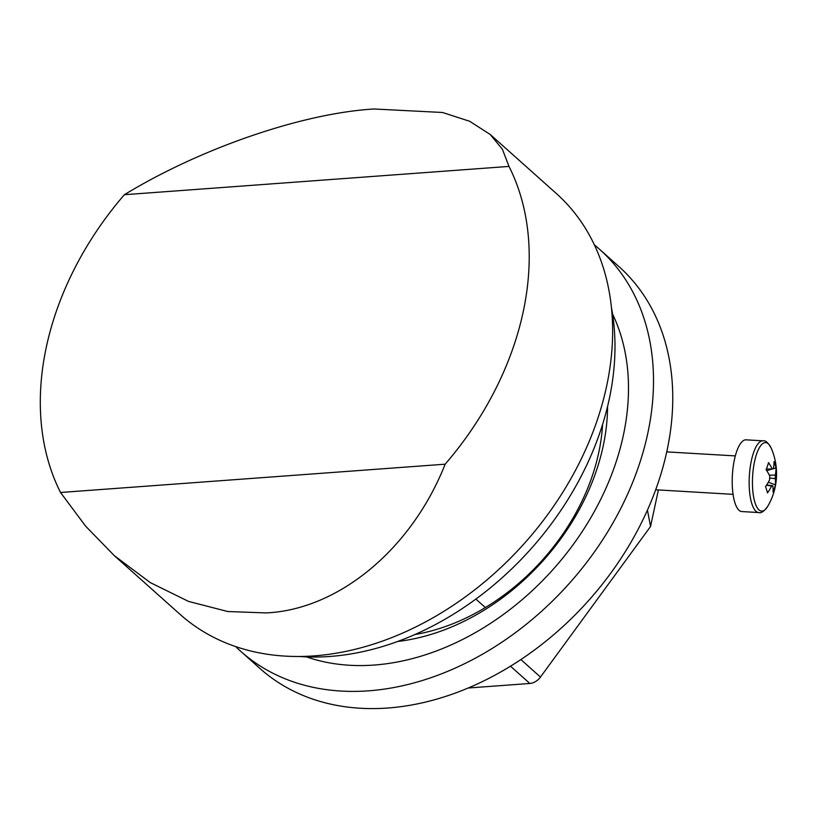 <?xml version="1.0" encoding="UTF-8"?>
<svg xmlns="http://www.w3.org/2000/svg" width="817" height="817" viewBox="0 0 817 817"><rect width="100%" height="100%" fill="white"/><g stroke="black" fill="none" stroke-linecap="round" stroke-linejoin="round"><path stroke-width="1.23" d="M266.036 612.913C338.575 609.727 411.676 549.024 445.153 464.189L60.529 492.488L85.591 526.117L114.257 555.611L150.267 582.592L188.615 601.435L227.739 611.524L266.036 612.913M60.529 492.488A282.263 209.438 131.8 0 1 124.368 194.712L508.991 166.413L502.414 149.276L490.2 134.468L556.152 193.343A282.263 209.438 131.8 0 1 576.547 468.294A282.263 209.438 131.8 0 1 314.167 655.877A282.263 209.438 131.8 0 1 180.21 614.486L114.257 555.611M490.2 134.468L469.622 121.263L442.548 112.491L374.074 108.988C302.647 113.185 200.737 148.163 124.368 194.712M508.991 166.413A282.263 209.438 131.8 0 1 445.153 464.189M485.369 607.552L475.882 599.086M306.436 656.878A240.566 178.494 -48.2 0 0 374.125 665.058A240.566 178.494 -48.2 0 0 579.488 535.656A240.566 178.494 -48.2 0 0 612.546 313.963M599.586 249.318L618.837 266.495A269.436 199.91 131.8 0 1 638.312 528.956A269.436 199.91 131.8 0 1 387.85 708.012A269.436 199.91 131.8 0 1 259.98 668.5L240.729 651.312A269.436 199.91 -48.2 0 0 368.6 690.825A269.436 199.91 -48.2 0 0 619.061 511.769A269.436 199.91 -48.2 0 0 599.586 249.318A269.436 199.91 -48.2 0 0 594.357 244.855M414.995 634.513A192.455 142.791 -48.2 0 0 602.589 424.36M647.432 510.104L650.546 526.505L540.466 677.058A12.827 9.518 131.8 0 1 529.855 683.472L468.243 688.006M669.419 437.749L668.786 441.456M658.39 489.945L650.546 526.505M235.715 646.615A269.436 199.91 -48.2 0 0 240.729 651.312M607.552 406.457A205.281 152.319 131.8 0 1 397.767 641.457M299.42 656.48A269.436 199.91 -48.2 0 0 330.099 656.449A269.436 199.91 -48.2 0 0 611.351 307.039M754.949 502.465A34.314 11.04 93.4 0 0 767.857 506.101A64.155 64.155 0 0 0 771.258 448.298A34.314 11.04 93.4 0 0 756.573 454.099A34.314 11.04 93.4 0 0 754.949 502.465M758.768 512.555A35.928 11.561 93.4 0 1 749.516 491.078A35.928 11.561 93.4 0 1 753.478 452.863A35.928 11.561 93.4 0 1 762.976 440.823L746.044 439.832A35.928 11.561 93.4 0 0 736.536 451.872A35.928 11.561 93.4 0 0 732.573 490.077A35.928 11.561 93.4 0 0 741.826 511.554L758.768 512.555C761.138 513.464 764.171 511.319 767.857 506.101M766.377 469.029L772.198 469.019A8.66 2.788 93.4 0 1 772.933 468.723A8.66 2.788 93.4 0 1 773.342 468.815A63.971 46.038 162.7 0 0 774.036 461.615A62.909 43.679 -15.7 0 1 775.18 464.71A62.909 43.679 -15.7 0 1 775.987 467.906L773.372 468.682M772.198 469.019A63.971 39.369 -161.3 0 0 768.511 462.616A62.909 31.485 -44.4 0 1 766.111 469.704A63.971 39.369 18.7 0 1 769.788 476.107A8.66 2.788 93.4 0 0 769.675 479.63A63.971 46.038 162.7 0 1 765.539 486.636A62.909 25.613 -134.8 0 1 766.652 489.853A62.909 25.613 -134.8 0 1 767.5 492.927A63.971 46.038 -17.3 0 0 771.626 485.931A8.66 2.788 93.4 0 0 771.912 486.013A8.66 2.788 93.4 0 0 772.78 485.717A63.971 39.369 18.7 0 1 773.015 491.926A62.909 49.551 -157.3 0 0 775.415 484.838A63.971 39.369 -161.3 0 0 775.18 478.629A8.66 2.788 93.4 0 0 775.302 475.106A63.971 46.038 -17.3 0 0 775.987 467.906M771.626 485.931L766.469 485.267M769.328 475.157L775.302 475.106M772.902 468.815L766.734 470.643M773.342 468.815L772.514 468.825M775.415 484.838L768.317 482.224M766.632 485.012L772.78 485.717M775.18 478.629L769.675 477.996M510.513 666.212L529.855 683.472M520.878 659.574L540.466 677.058M655.653 489.781L733.063 494.336M666.713 451.883L735.32 455.906M762.976 440.823C765.447 440.2 768.205 442.681 771.258 448.298"/></g></svg>
